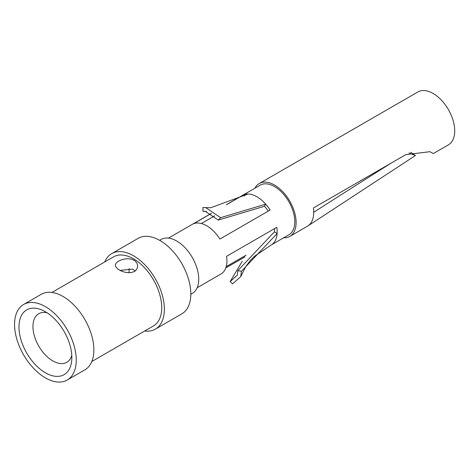 <?xml version="1.0" encoding="UTF-8"?>
<svg xmlns="http://www.w3.org/2000/svg" width="472" height="472" viewBox="0 0 472 472"><rect width="100%" height="100%" fill="white"/><g stroke="black" fill="none" stroke-linecap="round" stroke-linejoin="round"><path stroke-width="0.71" d="M244.366 196.116L243.676 194.788L226.761 204.553M211.468 213.379L193.449 223.787A28.662 16.549 -120 0 1 219.887 239.05L270.114 210.052A28.662 16.549 60 0 0 265.707 204.169L220.613 217.669L205.656 207.591L202.989 207.491M201.379 223.51L214.736 215.798M220.63 217.692L218.235 220.058L205.232 211.308L202.919 211.22L202.966 207.491M243.676 194.788A28.662 16.549 60 0 1 248.083 193.998L210.648 207.78L205.656 207.591M206.547 211.515L202.925 211.22M268.238 211.131A24.922 14.39 -120 0 0 264.556 206.258L218.241 220.07M264.503 206.193L265.742 204.211M225.793 267.937L244.891 256.91M237.853 270.621L241.416 271.27L240.738 276.616L232.607 283.825M232.584 283.831L230.2 281.507L237.263 275.241L237.853 270.609L274.468 231.805A24.922 14.39 -120 0 0 274.462 228.666M242.325 261.134L230.188 281.513M197.143 287.755L220.996 273.978A28.662 16.549 -120 0 0 226.932 260.857A28.662 16.549 -120 0 0 226.584 256.308L276.81 227.309A28.662 16.549 60 0 1 277.164 231.858A28.662 16.549 60 0 1 277.105 233.552L241.416 271.288M277.111 233.51L274.468 231.87M47.153 312.806A28.037 16.19 -120 0 0 38.751 313.727A28.037 16.19 -120 0 0 34.456 336.194A28.037 16.19 -120 0 0 52.776 360.903A28.037 16.19 -120 0 0 66.794 362.289A28.037 16.19 -120 0 0 71.785 355.475M45.406 311.732A37.388 21.582 -120 0 0 42.822 310.387A37.388 21.582 -120 0 0 19.004 328.512A37.388 21.582 -120 0 0 45.406 372.786A37.388 21.582 -120 0 0 71.72 360.431A37.388 21.582 -120 0 0 45.406 311.732M129.08 272.745A28.037 16.19 60 0 1 129.163 268.497M132.449 259.447L135.163 260.969L136.969 263.158L137.671 265.559L137.269 268.273L135.629 270.609L134.408 271.494L131.464 272.545L128.036 272.71L124.342 272.084L120.749 270.78L117.858 269.093L115.557 266.515L115.321 264.662L116.33 262.845L118.726 261.034L121.782 259.718L124.962 258.939L128.708 258.721L132.449 259.447M135.228 270.94L132.449 269.111L119.994 270.409M45.406 306.647A43.619 25.181 60 0 1 73.903 345.085A43.619 25.181 60 0 1 67.219 380.031A43.619 25.181 60 0 1 45.406 377.871A43.619 25.181 60 0 1 16.915 339.439A43.619 25.181 60 0 1 23.6 304.487A43.619 25.181 60 0 1 45.406 306.647M67.219 380.031L84.842 369.859A43.619 25.181 -120 0 0 91.527 334.908A43.619 25.181 -120 0 0 63.03 296.469A43.619 25.181 -120 0 0 41.223 294.31L23.6 304.487M91.804 361.522L153.465 325.922A39.878 23.022 -120 0 0 159.577 293.967A39.878 23.022 -120 0 0 133.529 258.821A39.878 23.022 -120 0 0 113.587 256.851L51.926 292.451M104.755 261.948A43.619 25.181 60 0 1 111.722 253.612A43.619 25.181 60 0 1 133.529 255.771A43.619 25.181 60 0 1 162.02 294.209A43.619 25.181 60 0 1 155.335 329.155A43.619 25.181 60 0 1 144.633 331.019M155.335 329.155L181.773 313.898A43.619 25.181 -120 0 0 188.458 278.946A43.619 25.181 -120 0 0 159.961 240.508A43.619 25.181 -120 0 0 138.154 238.348L111.722 253.612M190.806 294.292L192.281 293.437A31.158 17.989 -120 0 0 197.06 268.474A31.158 17.989 -120 0 0 176.705 241.015A31.158 17.989 -120 0 0 161.129 239.475L159.648 240.331M240.738 276.616L245.694 266.662L250.502 260.231L254.792 256.054L271.229 244.98L288.852 234.808A28.662 16.549 -120 0 0 294.788 221.687A28.662 16.549 -120 0 0 272.757 185.649A28.662 16.549 -120 0 0 260.19 185.16L226.342 204.7M254.927 188.198A30.532 17.629 60 0 1 259.252 183.543A30.532 17.629 60 0 1 274.521 185.053A30.532 17.629 60 0 1 294.463 211.957A30.532 17.629 60 0 1 289.784 236.425A30.532 17.629 60 0 1 283.589 237.841M433.284 153.577L448.4 144.851A30.532 17.629 -120 0 0 453.079 120.384A30.532 17.629 -120 0 0 433.137 93.48A30.532 17.629 -120 0 0 417.867 91.969L259.252 183.543M391.141 163.111A12354.087 7132.563 0 0 0 313.732 212.276A30.532 17.629 -120 0 0 313.432 207.975L405.849 154.615L429.992 151.695L433.308 153.612M410.675 152.267L415.413 155.536L409.012 152.981M289.784 236.425L307.408 226.253A30.532 17.629 -120 0 0 307.962 225.905A30.532 17.629 -120 0 0 313.732 212.276M248.083 193.998A28.662 16.549 60 0 1 265.707 204.169M277.105 233.552A28.662 16.549 60 0 1 271.27 244.956M226.206 266.656L246.071 255.187M211.391 213.332L168.48 238.106M415.413 155.536L307.962 225.905"/></g></svg>

